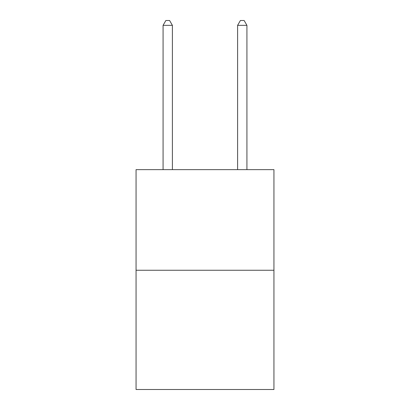 <?xml version="1.0" encoding="UTF-8"?>
<svg xmlns="http://www.w3.org/2000/svg" width="410" height="410" viewBox="0 0 410 410"><rect width="100%" height="100%" fill="white"/><g stroke="black" fill="none" stroke-linecap="round" stroke-linejoin="round"><path stroke-width="0.61" d="M273.941 270.252L273.941 169.637L136.059 169.637L136.059 389.5L273.941 389.5L273.941 270.252L136.059 270.252M172.395 169.637L172.395 25.343L163.077 25.343L163.077 169.637M163.077 25.343L165.871 20.5L169.596 20.5L172.395 25.343M246.922 169.637L246.922 25.343L237.605 25.343L237.605 169.637M237.605 25.343L240.403 20.5L244.129 20.5L246.922 25.343"/></g></svg>

